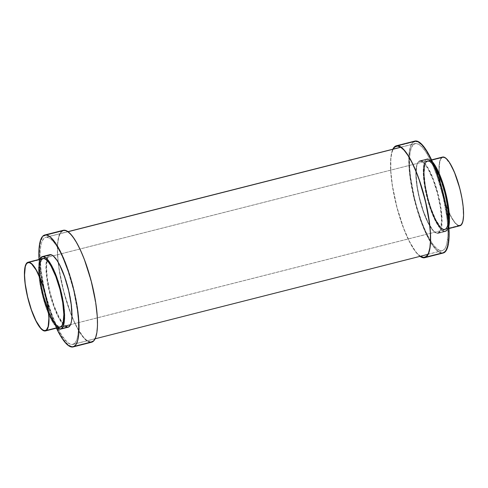 <?xml version="1.0" encoding="UTF-8"?>
<svg xmlns="http://www.w3.org/2000/svg" width="488" height="488" viewBox="0 0 488 488"><rect width="100%" height="100%" fill="white"/><g stroke="black" fill="none" stroke-linecap="round" stroke-linejoin="round"><path stroke-width="0.37" stroke-dasharray="2.44 1.83" d="M414.867 141.075A57.736 14.652 -104.2 0 0 414.465 199.031A57.736 14.652 -104.2 0 0 442.427 253.119L423.92 257.816L442.427 253.119A57.736 14.652 -104.2 0 0 443.269 253.004M427.817 158.832L420.412 160.704A37.405 9.492 75.8 0 1 438.529 195.749A37.405 9.492 75.8 0 1 438.267 233.294A37.405 9.492 75.8 0 1 437.724 233.368L445.129 231.495A37.405 9.492 -104.2 0 0 445.672 231.416A37.405 9.492 -104.2 0 0 448.856 226.347L447.575 229.854L446.038 231.294L445.129 231.495L441.933 230L439.523 227.316L436.998 223.4L433.204 215.55L427.653 198.964L424.182 181.481L423.468 172.301L423.877 165.084L424.755 161.687L426.902 159.027L428.812 158.978L429.879 159.478L432.49 161.839A37.405 9.492 -104.2 0 0 427.817 158.832A37.405 9.492 -104.2 0 0 427.268 158.905A37.405 9.492 -104.2 0 0 427.012 196.451A37.405 9.492 -104.2 0 0 445.129 231.495L437.724 233.368A37.405 9.492 75.8 0 1 419.607 198.329A37.405 9.492 75.8 0 1 419.869 160.784A37.405 9.492 75.8 0 1 420.412 160.704L427.817 158.832M442.561 157.057A35.435 8.991 -104.2 0 0 442.317 192.626A35.435 8.991 -104.2 0 0 459.476 225.816L444.672 229.573A35.435 8.991 75.8 0 1 427.506 196.383A35.435 8.991 75.8 0 1 427.756 160.814A35.435 8.991 75.8 0 1 428.275 160.747L431.593 159.905L428.275 160.747A35.435 8.991 75.8 0 1 445.434 193.937A35.435 8.991 75.8 0 1 445.184 229.506A35.435 8.991 75.8 0 1 444.672 229.573L459.476 225.816A35.435 8.991 -104.2 0 0 459.989 225.749M444.208 229.287A35.038 8.894 75.8 0 1 427.238 196.463A35.038 8.894 75.8 0 1 427.482 161.296A35.038 8.894 75.8 0 1 427.994 161.223L443.171 157.374A35.038 8.894 -104.2 0 0 442.659 157.441A35.038 8.894 -104.2 0 0 442.415 192.614A35.038 8.894 -104.2 0 0 459.385 225.432L444.208 229.287L445.831 228.585L447.075 226.609L447.899 223.425L448.271 219.155L447.612 208.065L445.202 195.029L441.408 182.018L435.607 168.805L430.983 162.62L428.928 161.363L427.14 161.412L425.127 163.901L424.06 169.092L424.029 176.54L424.59 182.445L426.25 192.144L428.757 202.117L431.898 211.499L435.4 219.478L438.962 225.377L441.219 227.884L443.275 229.146L444.208 229.287L459.385 225.432A35.038 8.894 -104.2 0 0 459.891 225.364A35.038 8.894 -104.2 0 0 460.141 190.198A35.038 8.894 -104.2 0 0 443.171 157.374L427.994 161.223A35.038 8.894 75.8 0 1 444.965 194.047A35.038 8.894 75.8 0 1 444.72 229.214A35.038 8.894 75.8 0 1 444.208 229.287M437.26 233.081A37.009 9.394 75.8 0 1 419.338 198.409A37.009 9.394 75.8 0 1 419.595 161.26A37.009 9.394 75.8 0 1 420.131 161.186L427.537 159.308A37.009 9.394 -104.2 0 0 427 159.381A37.009 9.394 -104.2 0 0 426.738 196.53A37.009 9.394 -104.2 0 0 444.666 231.202L437.26 233.081L438.974 232.343L440.78 228.726L441.561 219.752L440.383 207.339L437.425 193.37L433.137 179.974L428.177 169.19L425.676 165.316L423.291 162.663L421.12 161.333L419.235 161.382L417.71 162.803L416.612 165.542L415.977 169.495L415.947 177.364L418.295 193.852L423.096 211.115L427.958 222.723L430.477 227.158L434.1 231.605L437.26 233.081L444.666 231.202A37.009 9.394 -104.2 0 0 445.202 231.129A37.009 9.394 -104.2 0 0 445.465 193.98A37.009 9.394 -104.2 0 0 427.537 159.308L420.131 161.186A37.009 9.394 75.8 0 1 438.059 195.859A37.009 9.394 75.8 0 1 437.803 233.008A37.009 9.394 75.8 0 1 437.26 233.081L444.666 231.202L442.622 230.562L440.335 228.561L435.357 220.844L430.495 209.236L427.372 199.019L424.414 185.05L423.236 172.636L424.017 163.663L425.115 160.924L426.634 159.503L428.519 159.454L430.697 160.784L433.082 163.437L435.577 167.311L440.542 178.096L444.83 191.491L447.783 205.46L448.966 217.874L448.185 226.847L447.087 229.586L445.568 231.007L444.666 231.202A37.009 9.394 -104.2 0 0 445.202 231.129A37.009 9.394 -104.2 0 0 445.465 193.98A37.009 9.394 -104.2 0 0 427.537 159.308L420.131 161.186A37.009 9.394 75.8 0 1 438.059 195.859A37.009 9.394 75.8 0 1 437.803 233.008A37.009 9.394 75.8 0 1 437.26 233.081L438.974 232.343L440.78 228.726L441.561 219.752L440.383 207.339L437.425 193.37L433.137 179.974L428.177 169.19L425.676 165.316L423.291 162.663L421.12 161.333L419.235 161.382L417.71 162.803L416.612 165.542L415.837 174.515L417.014 186.928L419.973 200.897L424.255 214.293L427.958 222.723L432.929 230.44L435.223 232.434L437.26 233.081A37.009 9.394 75.8 0 1 419.338 198.409A37.009 9.394 75.8 0 1 419.595 161.26A37.009 9.394 75.8 0 1 420.131 161.186L427.537 159.308A37.009 9.394 -104.2 0 0 427 159.381A37.009 9.394 -104.2 0 0 426.738 196.53A37.009 9.394 -104.2 0 0 444.666 231.202L437.26 233.081M420.4 256.261A57.346 14.549 75.8 0 1 396.457 205.314A57.346 14.549 75.8 0 1 393.212 149.114L391.84 152.793L390.858 158.917L390.809 171.105L392.456 185.922L397.043 207.565L403.68 228.317L409.414 241.383L415.245 251.027L417.118 253.333L420.668 256.432M441.969 252.827L425.457 257.017L441.969 252.827A57.346 14.549 -104.2 0 0 442.799 252.717A57.346 14.549 -104.2 0 0 443.202 195.157A57.346 14.549 -104.2 0 0 415.428 141.435A57.346 14.549 -104.2 0 0 414.593 141.55A57.346 14.549 -104.2 0 0 414.196 199.11A57.346 14.549 -104.2 0 0 441.969 252.827L438.803 251.832L435.259 248.734L431.459 243.652L427.549 236.778L423.688 228.384L420.015 218.789L413.806 197.506L409.859 176.162L408.944 166.499L408.785 158.014L409.389 151.03L410.743 145.821L412.781 142.581L415.428 141.435L397.293 146.04L415.428 141.435L418.588 142.435L422.138 145.534L425.939 150.615L429.849 157.484L433.71 165.877L437.382 175.473L442.22 191.302L445.892 207.632L448.088 223.059L448.612 236.253L447.423 246.074L445.721 250.32L444.617 251.686L441.969 252.827M459.476 225.816L457.524 225.2L455.328 223.284L450.564 215.903L445.91 204.789L442.073 191.631L439.639 178.449L438.974 167.231L439.346 162.919L440.182 159.698L441.439 157.697L443.08 156.99M459.385 225.432L461.001 224.736L462.252 222.754L463.075 219.569L463.441 215.306L462.789 204.216L460.379 191.174L455.481 175.161L450.784 164.95L446.16 158.771L444.098 157.514L442.317 157.557L440.877 158.905L439.834 161.498L439.096 169.989L440.213 181.743L443.012 194.968L447.075 207.644L451.772 217.855L455.286 222.931L457.451 224.828L459.385 225.432M444.672 229.573L446.306 228.866L447.569 226.865L448.399 223.644L448.777 219.332L448.112 208.12L444.824 191.558L440.719 178.736L435.973 168.409L431.294 162.162L429.214 160.887L427.409 160.936L425.957 162.297L424.902 164.92L424.157 173.508L425.286 185.391L428.116 198.762L431.105 208.541L435.76 219.661L440.524 227.042L442.72 228.957L444.672 229.573M442.427 253.119L439.249 252.113L435.674 248.996L431.843 243.878L427.909 236.961L424.023 228.506L420.327 218.85L414.074 197.414L410.103 175.924L409.176 166.194L409.017 157.648L409.627 150.621L410.988 145.375L413.037 142.112L414.849 141.081M437.724 233.368L439.45 232.624L440.78 230.513L441.664 227.109L442.061 222.559L441.353 210.718L438.785 196.798L433.558 179.7L428.543 168.799L426.012 164.883L423.608 162.199L421.406 160.857L419.503 160.906L417.966 162.345L416.856 165.115L416.069 174.179L417.258 186.727L419.351 197.28L423.407 211.17L428.318 222.9L433.35 230.696L435.662 232.721L437.724 233.368M420.046 256.353A57.736 14.652 75.8 0 1 396.36 205.338A57.736 14.652 75.8 0 1 392.858 149.206L391.712 152.457L390.723 158.624L390.668 170.891L392.334 185.818L396.945 207.607L401.819 223.541L407.443 237.601L413.336 248.575L417.167 253.687L420.046 256.353M56.431 328.15A57.736 14.652 75.8 0 1 39.003 259.464L40.705 275.043L45.317 296.832L50.191 312.771L56.431 328.15M90.798 342.344L87.614 341.338L84.046 338.221L80.215 333.103L76.281 326.185L72.395 317.731L68.698 308.074L62.446 286.639L58.475 265.155L57.547 255.419L57.389 246.879L57.999 239.846L59.359 234.6L61.409 231.336L63.22 230.305A57.736 14.652 -104.2 0 0 62.836 288.255A57.736 14.652 -104.2 0 0 90.798 342.344L72.291 347.041L90.798 342.344A57.736 14.652 -104.2 0 0 91.64 342.228M57.297 327.93A37.405 9.492 75.8 0 1 42.328 295.173A37.405 9.492 75.8 0 1 39.863 259.244L38.674 264.911L38.644 272.859L39.717 282.528L42.712 296.643L45.866 306.97L49.508 316.078L53.326 323.184L57.297 327.93M49.733 254.706A37.405 9.492 -104.2 0 0 49.471 292.251A37.405 9.492 -104.2 0 0 67.588 327.295L60.183 329.168L67.588 327.295A37.405 9.492 -104.2 0 0 68.131 327.216M42.816 258.494A35.435 8.991 -104.2 0 0 42.566 294.063A35.435 8.991 -104.2 0 0 59.725 327.253L44.92 331.01L59.725 327.253A35.435 8.991 -104.2 0 0 60.244 327.186M60.006 326.777A35.038 8.894 -104.2 0 0 60.518 326.704A35.038 8.894 -104.2 0 0 62.348 325.167A35.038 8.894 -104.2 0 0 60.518 290.561A35.038 8.894 -104.2 0 0 45.628 259.268A35.038 8.894 -104.2 0 0 43.792 258.713L28.615 262.568L43.792 258.713L45.726 259.323L49.038 262.623L53.79 270.98L58.255 282.65L61.75 295.856L63.745 308.587L64.068 316.645L63.696 320.915L62.299 325.246L61.628 326.075L60.006 326.777L57.017 325.38L54.76 322.867L51.197 316.968L48.397 310.771A35.038 8.894 -104.2 0 0 60.006 326.777L45.823 330.376L60.006 326.777M67.869 326.814A37.009 9.394 -104.2 0 0 68.405 326.74A37.009 9.394 -104.2 0 0 70.345 325.1A37.009 9.394 -104.2 0 0 68.405 288.554A37.009 9.394 -104.2 0 0 52.686 255.511A37.009 9.394 -104.2 0 0 50.74 254.919L43.334 256.798A37.009 9.394 75.8 0 1 61.262 291.47A37.009 9.394 75.8 0 1 61 328.619A37.009 9.394 75.8 0 1 60.463 328.692L67.869 326.814L65.825 326.173L63.538 324.172L58.56 316.456L53.698 304.847L49.691 291.11L47.141 277.33L46.452 265.618L46.842 261.111L47.714 257.749L49.026 255.657L50.74 254.919L53.9 256.395L56.279 259.049L60.042 265.277L62.537 270.694L68.027 287.103L71.462 304.402L72.157 316.114L71.76 320.622L70.894 323.989L68.765 326.618L60.463 328.692A37.009 9.394 75.8 0 1 42.535 294.02A37.009 9.394 75.8 0 1 42.798 256.871A37.009 9.394 75.8 0 1 43.334 256.798L50.74 254.919A37.009 9.394 -104.2 0 0 50.197 254.992A37.009 9.394 -104.2 0 0 49.941 292.141A37.009 9.394 -104.2 0 0 67.869 326.814L60.463 328.692L61.366 328.497L62.885 327.076L63.983 324.337L64.764 315.364L63.586 302.95L60.628 288.981L56.34 275.586L51.374 264.807L48.879 260.928L46.494 258.274L44.317 256.944L42.432 256.993L40.913 258.414L39.815 261.153L39.034 270.126L40.217 282.54L43.17 296.509L47.458 309.904L52.423 320.689L56.132 326.051L58.426 328.052L60.463 328.692A37.009 9.394 75.8 0 1 42.535 294.02A37.009 9.394 75.8 0 1 42.798 256.871A37.009 9.394 75.8 0 1 43.334 256.798L50.74 254.919A37.009 9.394 -104.2 0 0 50.197 254.992A37.009 9.394 -104.2 0 0 49.941 292.141A37.009 9.394 -104.2 0 0 67.869 326.814L64.709 325.337L62.324 322.684L59.823 318.81L54.863 308.026L50.575 294.63L47.617 280.661L46.439 268.248L47.22 259.274L48.318 256.536L49.837 255.114L51.722 255.071L53.9 256.395L56.279 259.049L58.78 262.928L63.745 273.707L68.027 287.103L71.462 304.402L72.157 316.114L71.76 320.622L70.894 323.989L69.577 326.075L67.869 326.814A37.009 9.394 -104.2 0 0 68.405 326.74A37.009 9.394 -104.2 0 0 70.345 325.1A37.009 9.394 -104.2 0 0 68.405 288.554A37.009 9.394 -104.2 0 0 52.686 255.511A37.009 9.394 -104.2 0 0 50.74 254.919L43.334 256.798A37.009 9.394 75.8 0 1 61.262 291.47A37.009 9.394 75.8 0 1 61 328.619A37.009 9.394 75.8 0 1 60.463 328.692L67.869 326.814M90.707 341.96A57.346 14.549 -104.2 0 0 91.543 341.844A57.346 14.549 -104.2 0 0 91.945 284.291A57.346 14.549 -104.2 0 0 64.172 230.568L46.031 235.173A57.346 14.549 75.8 0 1 73.804 288.89A57.346 14.549 75.8 0 1 73.407 346.45A57.346 14.549 75.8 0 1 72.572 346.565L90.707 341.96L72.572 346.565A57.346 14.549 75.8 0 1 44.798 292.843A57.346 14.549 75.8 0 1 45.201 235.283A57.346 14.549 75.8 0 1 46.031 235.173L64.172 230.568A57.346 14.549 -104.2 0 0 63.336 230.684A57.346 14.549 -104.2 0 0 62.934 288.243A57.346 14.549 -104.2 0 0 90.707 341.96L93.361 340.819L95.398 337.58L96.746 332.365L97.35 325.386L97.191 316.895L96.276 307.233L92.33 285.889L86.12 264.606L82.448 255.011L78.586 246.617L74.682 239.748L70.882 234.667L67.332 231.568L65.691 230.8L62.775 230.873L60.42 233.075L58.719 237.321L57.736 243.451L57.511 251.222L58.048 260.342L59.335 270.456L63.916 292.099L70.559 312.851L74.341 321.885L78.245 329.553L83.997 337.867L87.547 340.966L90.707 341.96M46.031 235.173L43.383 236.314L42.279 237.68L40.577 241.926L39.595 248.05L39.369 255.822L39.912 264.941L41.199 275.055L45.78 296.698L52.423 317.45L56.205 326.49L60.109 334.158L63.983 340.16L67.673 344.272L71.047 346.334L73.969 346.26L76.323 344.058L78.025 339.813L79.007 333.682L79.233 325.911L78.69 316.791L77.403 306.678L72.822 285.035L66.179 264.282L62.397 255.248L58.493 247.575L54.619 241.572L50.929 237.461L49.197 236.168L46.031 235.173M40.223 278.569L39.723 271.334L40.101 264.575L41.498 260.244L42.169 259.415L43.792 258.713A35.038 8.894 -104.2 0 0 43.279 258.786A35.038 8.894 -104.2 0 0 40.223 278.569M59.725 327.253L57.773 326.637L55.583 324.721L50.819 317.334L46.165 306.22L42.328 293.068L39.888 279.88L39.223 268.668L39.601 264.356L40.431 261.135L41.693 259.134L43.328 258.426M67.588 327.295L65.526 326.643L63.208 324.618L58.182 316.822L53.271 305.091L49.215 291.202L46.647 277.282L45.939 265.441L46.336 260.891L47.22 257.487L48.55 255.376L50.276 254.632M427.878 160.747A35.532 9.016 -104.2 0 0 427.36 160.814A35.532 9.016 -104.2 0 0 427.116 196.481A35.532 9.016 -104.2 0 0 444.324 229.763L60.122 327.253A35.532 9.016 75.8 0 1 42.913 293.971A35.532 9.016 75.8 0 1 43.157 258.304A35.532 9.016 75.8 0 1 43.676 258.237L427.878 160.747L427.012 160.93L425.554 162.297L424.499 164.926L423.761 171.014L424.084 179.194L426.872 195.487L429.66 205.491L432.996 214.622L435.387 219.82L438.999 225.798L442.366 229.146L443.379 229.622L445.19 229.573L446.648 228.213L448.063 223.821L448.448 216.971L447.77 208.248L444.476 191.644L439.206 175.887L436.815 170.69L433.198 164.712L430.91 162.162L427.878 160.747L43.676 258.237A35.532 9.016 75.8 0 1 60.884 291.519A35.532 9.016 75.8 0 1 60.64 327.186A35.532 9.016 75.8 0 1 60.122 327.253L444.324 229.763A35.532 9.016 -104.2 0 0 444.842 229.696A35.532 9.016 -104.2 0 0 445.087 194.029A35.532 9.016 -104.2 0 0 427.878 160.747M72.09 344.552L441.488 250.814A55.272 14.024 -104.2 0 0 442.293 250.704A55.272 14.024 -104.2 0 0 442.677 195.224A55.272 14.024 -104.2 0 0 415.91 143.448L400.831 147.278L415.91 143.448A55.272 14.024 -104.2 0 0 415.105 143.557A55.272 14.024 -104.2 0 0 414.721 199.037A55.272 14.024 -104.2 0 0 441.488 250.814L72.09 344.552A55.272 14.024 75.8 0 1 45.323 292.776A55.272 14.024 75.8 0 1 45.707 237.296A55.272 14.024 75.8 0 1 46.512 237.186A55.272 14.024 75.8 0 1 73.279 288.963A55.272 14.024 75.8 0 1 72.895 344.443A55.272 14.024 75.8 0 1 72.09 344.552L74.646 343.448L76.61 340.325L77.909 335.305L78.495 328.57L78.342 320.39L77.458 311.076L73.657 290.506L67.667 269.992L64.129 260.744L60.408 252.656L56.645 246.031L52.978 241.133L49.556 238.144L46.512 237.186L68.045 231.721L45.164 237.479L43.957 238.284L41.992 241.407L41.254 243.695L40.309 249.6L40.095 257.091L41.145 270.657L43.761 285.962L46.268 296.484L50.935 311.74L56.321 325.203L61.958 335.701L67.374 342.344L70.62 344.327L72.09 344.552M415.91 143.448L418.954 144.411L422.376 147.4L426.042 152.299L429.806 158.917L433.527 167.012L437.065 176.26L443.055 196.774L446.855 217.343L447.74 226.658L447.892 234.838L446.746 244.305L445.105 248.398L442.836 250.521L440.017 250.594L436.772 248.606L433.21 244.647L429.477 238.858L425.713 231.464L422.065 222.754L417.112 207.961L414.342 197.494L410.542 176.924L409.658 167.61L409.505 159.43L410.091 152.695L411.39 147.675L413.354 144.552L415.91 143.448M427.537 159.308L429.574 159.948L431.868 161.949L435.577 167.311L440.542 178.096L444.83 191.491L447.783 205.46L448.966 217.874L448.185 226.847L447.087 229.586L445.568 231.007L443.683 231.056L441.506 229.726L439.121 227.072L436.626 223.193L431.66 212.414L427.372 199.019L424.414 185.05L423.236 172.636L424.017 163.663L425.115 160.924L426.634 159.503L427.537 159.308M60.463 328.692L61.366 328.497L62.885 327.076L63.983 324.337L64.764 315.364L63.586 302.95L60.628 288.981L56.34 275.586L51.374 264.807L48.879 260.928L46.494 258.274L44.317 256.944L42.432 256.993L40.913 258.414L39.815 261.153L39.034 270.126L40.217 282.54L43.17 296.509L47.458 309.904L52.423 320.689L56.132 326.051L58.426 328.052L60.463 328.692M43.676 258.237L45.634 258.853L47.836 260.775L52.612 268.18L57.279 279.325L61.128 292.513L63.568 305.738L64.239 316.986L63.501 323.074L62.446 325.703L60.988 327.07L59.176 327.113L55.961 324.715L51.185 317.31L46.519 306.165L42.669 292.977L40.23 279.752L39.558 268.51L39.937 264.179L40.772 260.952L42.035 258.945L43.676 258.237M445.672 231.416L438.267 233.294M448.997 228.536L445.184 229.506M427.482 161.296L442.659 157.441M419.595 161.26L427 159.381L419.595 161.26M396.457 146.156L414.593 141.55M424.664 257.316L442.799 252.717M437.803 233.008L445.202 231.129L437.803 233.008M444.72 229.214L459.891 225.364M431.569 159.851L427.756 160.814M427.268 158.905L419.869 160.784M60.518 326.704L45.341 330.559M68.405 326.74L61 328.619L68.405 326.74M91.543 341.844L73.407 346.45M63.336 230.684L45.201 235.283M50.197 254.992L42.798 256.871L50.197 254.992M43.279 258.786L28.109 262.635M427.36 160.814L43.157 258.304M72.895 344.443L95.142 338.794M427.915 254.352L442.293 250.704M45.707 237.296L67.954 231.648M400.727 147.211L415.105 143.557M444.842 229.696L70.547 324.673M63.19 326.539L60.64 327.186"/><path stroke-width="0.73" d="M424.761 257.701L443.269 253.004A57.736 14.652 -104.2 0 0 443.671 195.047A57.736 14.652 -104.2 0 0 415.709 140.959L397.201 145.656A57.736 14.652 75.8 0 1 425.164 199.744A57.736 14.652 75.8 0 1 424.761 257.701A57.736 14.652 75.8 0 1 423.92 257.816A57.736 14.652 75.8 0 1 420.046 256.353L422.388 257.579L423.92 257.816L426.591 256.664L428.641 253.4L430.001 248.154L430.63 237.022L430.087 227.841L426.793 206.857L421.034 185.098L417.49 174.966L411.72 161.815L407.785 154.897L403.954 149.779L400.386 146.662L397.201 145.656L415.709 140.959L418.893 141.965L422.462 145.082L426.292 150.2L430.227 157.118L434.113 165.572L437.809 175.229L444.062 196.664L448.033 218.154L448.96 227.884L449.119 236.424L448.509 243.457L447.148 248.703L445.099 251.967L442.427 253.119M432.191 161.504L435.943 166.92L439.743 174.771L445.288 191.357L447.685 202.008L449.119 212.073L449.46 220.68L448.856 226.347A37.405 9.492 -104.2 0 0 445.672 192.827A37.405 9.492 -104.2 0 0 432.49 161.839M448.997 228.536L459.989 225.749A35.435 8.991 -104.2 0 0 460.239 190.18A35.435 8.991 -104.2 0 0 443.08 156.99L431.593 159.905L443.08 156.99L445.032 157.606L447.221 159.521L449.57 162.663L454.371 172.093L459.629 187.801L461.904 197.89L463.258 207.424L463.582 215.574L462.844 221.644L461.111 225.114L459.476 225.816M424.664 257.316A57.346 14.549 75.8 0 0 425.066 199.757A57.346 14.549 75.8 0 0 397.293 146.04L394.639 147.181L393.212 149.114A57.346 14.549 75.8 0 1 396.457 146.156A57.346 14.549 75.8 0 1 397.293 146.04L400.453 147.034L404.003 150.133L407.803 155.221L411.707 162.089L415.575 170.483L419.241 180.078L425.457 201.361L429.397 222.705L430.318 232.367L430.477 240.852L429.867 247.837L428.519 253.046L426.481 256.285L423.828 257.432A57.346 14.549 75.8 0 1 420.4 256.261L423.828 257.432L425.457 257.017L423.828 257.432A57.346 14.549 75.8 0 0 424.664 257.316L424.682 257.31M442.213 157.179L443.08 156.99A35.435 8.991 -104.2 0 0 442.561 157.057L431.569 159.851M414.306 141.27L415.709 140.959A57.736 14.652 -104.2 0 0 414.867 141.075L396.36 145.772A57.736 14.652 75.8 0 1 397.201 145.656L394.536 146.809L392.858 149.206A57.736 14.652 75.8 0 1 396.36 145.772M73.133 346.925L91.64 342.228A57.736 14.652 -104.2 0 0 92.043 284.272A57.736 14.652 -104.2 0 0 64.081 230.184L45.573 234.881A57.736 14.652 75.8 0 1 73.535 288.969A57.736 14.652 75.8 0 1 73.133 346.925A57.736 14.652 75.8 0 1 72.291 347.041A57.736 14.652 75.8 0 1 56.431 328.15L59.743 334.548L63.647 340.594L67.362 344.735L70.76 346.809L73.694 346.73L76.067 344.516L77.781 340.24L78.769 334.073L78.824 321.805L77.159 306.879L73.926 290.586L69.406 274.323L62.049 255.096L56.157 244.122L50.502 237.186L47.104 235.112L45.573 234.881L64.081 230.184A57.736 14.652 -104.2 0 0 63.239 230.299L44.731 234.996A57.736 14.652 75.8 0 1 45.573 234.881L42.901 236.033L41.791 237.406L40.083 241.682L39.089 247.849L39.003 259.464A57.736 14.652 75.8 0 1 44.731 234.996M56.992 327.68L59.188 329.022L61.098 328.973L63.245 326.313L64.385 320.769L64.178 309.752L61.244 292.599L58.316 282.058L54.796 272.45L51.002 264.6L48.477 260.683L46.067 258L42.871 256.505L50.276 254.632A37.405 9.492 -104.2 0 0 49.733 254.706L42.328 256.584A37.405 9.492 75.8 0 1 42.871 256.505L41.145 257.255L39.815 259.366M60.732 329.095L68.131 327.216A37.405 9.492 -104.2 0 0 68.393 289.671A37.405 9.492 -104.2 0 0 50.276 254.632L42.871 256.505A37.405 9.492 75.8 0 1 60.988 291.549A37.405 9.492 75.8 0 1 60.732 329.095A37.405 9.492 75.8 0 1 60.183 329.168A37.405 9.492 75.8 0 1 57.297 327.93M39.863 259.244A37.405 9.492 75.8 0 1 42.328 256.584M45.439 330.943L60.244 327.186A35.435 8.991 -104.2 0 0 60.494 291.617A35.435 8.991 -104.2 0 0 43.328 258.426L28.524 262.184A35.435 8.991 75.8 0 1 45.683 295.374A35.435 8.991 75.8 0 1 45.439 330.943A35.435 8.991 75.8 0 1 44.92 331.01L46.561 330.303L47.818 328.302L48.654 325.081L49.026 320.769L48.361 309.551L45.927 296.368L42.09 283.211L37.436 272.097L32.672 264.716L30.476 262.8L28.524 262.184L43.328 258.426A35.435 8.991 -104.2 0 0 42.816 258.494L28.011 262.251A35.435 8.991 75.8 0 1 28.524 262.184L26.889 262.886L25.626 264.892L24.796 268.107L24.418 272.426L25.083 283.638L27.523 296.826L31.36 309.978L36.014 321.092L40.778 328.479L42.968 330.394L44.92 331.01A35.435 8.991 75.8 0 1 27.761 297.82A35.435 8.991 75.8 0 1 28.011 262.251M44.829 330.626L45.823 330.376L44.829 330.626A35.038 8.894 75.8 0 1 27.859 297.802A35.038 8.894 75.8 0 1 28.109 262.635A35.038 8.894 75.8 0 1 28.615 262.568A35.038 8.894 75.8 0 1 45.585 295.386A35.038 8.894 75.8 0 1 45.341 330.559A35.038 8.894 75.8 0 1 44.829 330.626L42.901 330.016L40.73 328.125L36.02 320.823L31.421 309.831L27.621 296.826L25.211 283.784L24.546 275.183L25.285 266.692L26.321 264.099L27.761 262.751L29.548 262.709L31.604 263.965L36.228 270.145L40.925 280.356L44.987 293.032L47.787 306.257L48.904 318.011L48.166 326.502L46.452 329.931L44.829 330.626M48.397 310.771L43.639 296.308L41.395 286.328L40.223 278.569A35.038 8.894 -104.2 0 0 48.397 310.771M42.468 258.616L44.274 258.567L46.354 259.842L48.635 262.379L51.027 266.088L55.778 276.415L59.884 289.238L62.714 302.609L63.843 314.492L63.098 323.08L61.366 326.545L59.725 327.253M49.367 254.827L51.27 254.779L53.467 256.121L57.133 260.616L59.682 265.1L64.593 276.83L68.649 290.72L71.218 304.64L71.919 316.48L71.529 321.037L70.644 324.435L69.314 326.545L67.588 327.295M62.671 230.495L65.612 230.421L69.009 232.489L72.724 236.631L76.622 242.676L80.557 250.399L84.363 259.5L91.055 280.393L95.666 302.182L97.332 317.108L97.49 325.655L96.88 332.682L95.52 337.934L93.464 341.191L90.798 342.344M400.831 147.278L68.045 231.721L400.831 147.278M95.142 338.794L427.915 254.352M67.954 231.648L400.727 147.211M70.547 324.673L63.19 326.539"/></g></svg>
